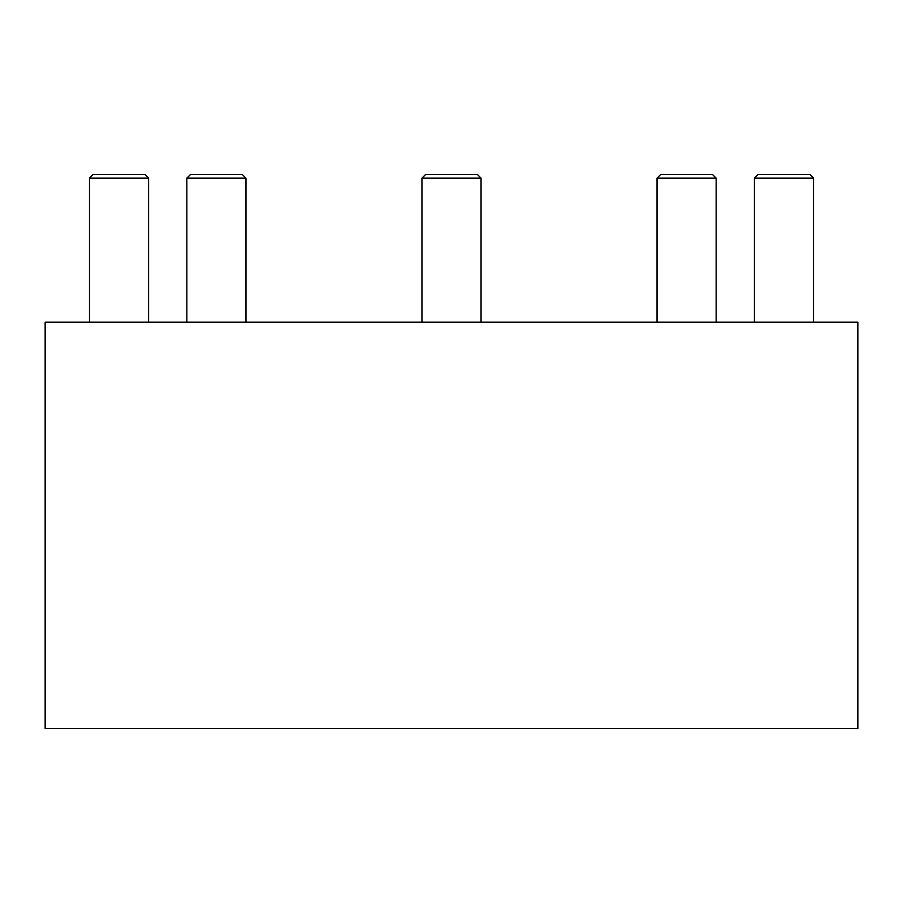 <?xml version="1.0" encoding="UTF-8"?>
<svg xmlns="http://www.w3.org/2000/svg" width="903" height="903" viewBox="0 0 903 903"><rect width="100%" height="100%" fill="white"/><g stroke="black" fill="none" stroke-linecap="round" stroke-linejoin="round"><path stroke-width="1.35" d="M190.556 174.448L242.264 174.448L245.966 178.139L186.853 178.139L186.853 322.202L186.853 178.139L190.556 174.448L186.853 178.139M245.966 178.139L245.966 322.202M425.64 174.448L477.36 174.448L481.051 178.139L421.949 178.139L421.949 322.202L421.949 178.139L425.64 174.448L421.949 178.139M481.051 178.139L481.051 322.202M660.736 174.448L712.444 174.448L716.147 178.139L657.034 178.139L657.034 322.202L657.034 178.139L660.736 174.448L657.034 178.139M716.147 178.139L716.147 322.202M754.411 178.139L758.114 174.448L809.822 174.448L813.524 178.139L754.411 178.139L754.411 322.202M813.524 178.139L813.524 322.202M89.476 178.139L93.178 174.448L144.886 174.448L148.589 178.139L89.476 178.139L89.476 322.202M148.589 178.139L148.589 322.202M45.15 728.552L857.85 728.552L857.85 322.202L45.15 322.202L45.15 728.552"/></g></svg>
